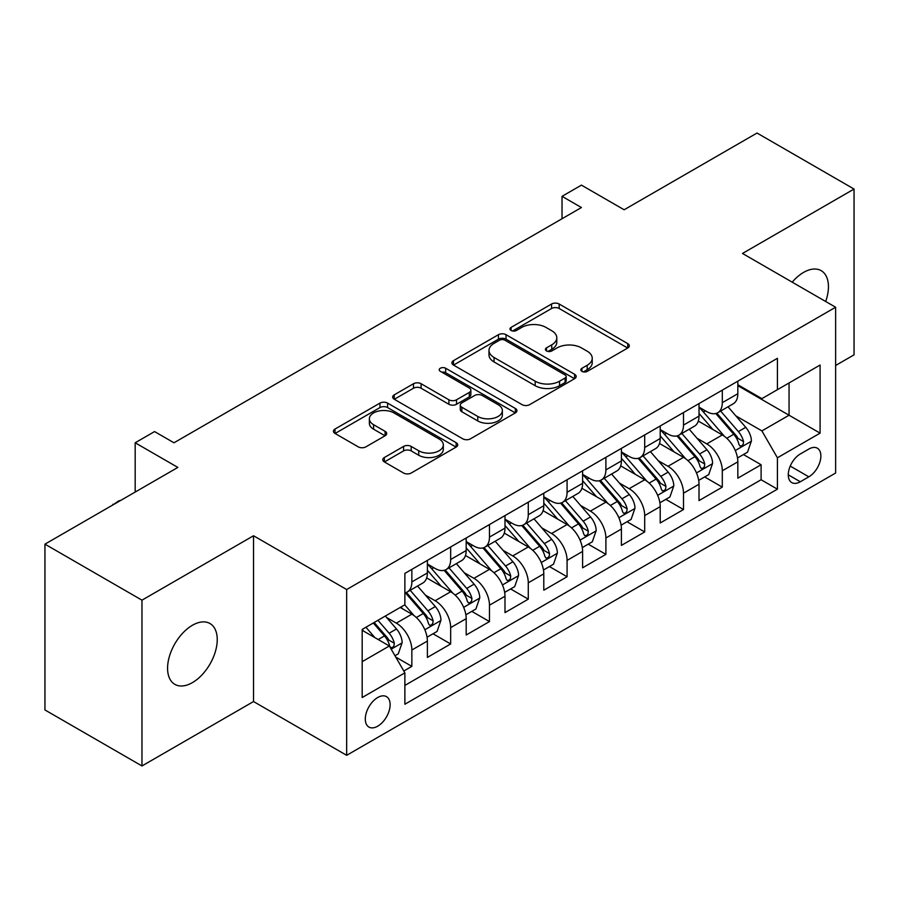 <?xml version="1.0" encoding="UTF-8"?>
<svg xmlns="http://www.w3.org/2000/svg" width="899" height="899" viewBox="0 0 899 899"><rect width="100%" height="100%" fill="white"/><g stroke="black" fill="none" stroke-linecap="round" stroke-linejoin="round"><path stroke-width="1.35" d="M581.934 371.377A3.776 2.18 0 0 0 587.272 371.377L627.738 348.003A5.383 3.113 0 0 0 629.322 345.812A5.383 3.113 0 0 0 627.738 343.609L559.178 304.019A5.383 3.113 0 0 0 551.559 304.019L511.093 327.393A3.776 2.18 0 0 0 509.98 328.933A3.776 2.18 0 0 0 511.093 330.472A3.776 2.18 0 0 0 516.419 330.472L521.656 327.45A17.238 9.956 0 0 1 546.041 327.45L551.75 330.742A17.238 9.956 0 0 1 556.796 337.777A17.238 9.956 0 0 1 551.75 344.823L546.513 347.846A3.776 2.18 0 0 0 545.412 349.385A3.776 2.18 0 0 0 546.513 350.925A3.776 2.18 0 0 0 551.84 350.925L557.088 347.902A17.238 9.956 0 0 1 581.462 347.902L587.171 351.194A17.238 9.956 0 0 1 592.227 358.229A17.238 9.956 0 0 1 587.171 365.275L581.934 368.298A3.776 2.18 0 0 0 580.833 369.837A3.776 2.18 0 0 0 581.934 371.377L581.934 368.298M192.408 682.622A35.128 20.284 120 0 0 215.355 651.663A35.128 20.284 120 0 0 209.973 623.524A35.128 20.284 120 0 0 192.408 625.266A35.128 20.284 120 0 0 169.462 656.214A35.128 20.284 120 0 0 174.856 684.353A35.128 20.284 120 0 0 192.408 682.622M825.675 301.491A35.128 20.284 120 0 0 821.169 270.655A35.128 20.284 120 0 0 803.605 272.397A35.128 20.284 120 0 0 792.21 282.174M377.715 726.19A17.564 10.136 120 0 0 389.177 710.716A17.564 10.136 120 0 0 386.491 696.646A17.564 10.136 120 0 0 377.715 697.512A17.564 10.136 120 0 0 366.241 712.997A17.564 10.136 120 0 0 368.927 727.066A17.564 10.136 120 0 0 377.715 726.19M384.345 457.524A5.383 3.113 0 0 0 382.76 459.726A5.383 3.113 0 0 0 384.345 461.917L403.584 473.031A5.383 3.113 0 0 0 411.191 473.031L456.141 447.073A5.383 3.113 0 0 0 457.726 444.881A5.383 3.113 0 0 0 456.141 442.679L387.581 403.1A5.383 3.113 0 0 0 379.962 403.1L335.012 429.048A5.383 3.113 0 0 0 333.439 431.239A5.383 3.113 0 0 0 335.012 433.442L358.252 446.859A5.383 3.113 0 0 0 365.871 446.859L385.109 435.757A5.383 3.113 0 0 0 386.682 433.554A5.383 3.113 0 0 0 385.109 431.351L373.579 424.699A14.406 8.316 0 0 1 369.365 418.822A14.406 8.316 0 0 1 378.254 411.135A14.406 8.316 0 0 1 393.964 412.933L439.094 438.993A14.406 8.316 0 0 1 443.319 444.881A14.406 8.316 0 0 1 434.419 452.568A14.406 8.316 0 0 1 418.72 450.759L411.191 446.421A5.383 3.113 0 0 0 403.584 446.421L384.345 457.524L384.345 461.917M835.62 365.488L854.05 354.847L854.05 189.048L757.037 133.041L624.131 209.77L581.439 185.127L562.032 196.33L581.439 207.534L173.979 442.78L154.572 431.576L135.176 442.78L135.176 492.068M141.963 600.172L141.963 765.959L253.529 701.546L253.529 535.759L141.963 600.172L44.95 544.153L177.856 467.424L135.176 442.78M253.529 535.759L346.666 589.53L835.62 307.233L835.62 473.031L346.666 755.317L346.666 589.53M854.05 189.048L742.484 253.462L835.62 307.233M522.038 404.64A5.383 3.113 0 0 0 529.657 404.64L574.607 378.681A5.383 3.113 0 0 0 576.18 376.49A5.383 3.113 0 0 0 574.607 374.287L506.047 334.698A5.383 3.113 0 0 0 498.428 334.698L453.478 360.656A5.383 3.113 0 0 0 451.894 362.848A5.383 3.113 0 0 0 453.478 365.05L522.038 404.64M441.847 372.186A3.776 2.18 0 0 1 445.668 372.725L445.668 368.242L515.374 408.483A5.383 3.113 0 0 1 516.947 410.686A5.383 3.113 0 0 1 515.374 412.877L470.424 438.836A5.383 3.113 0 0 1 462.805 438.836L394.245 399.246L394.245 394.852A5.383 3.113 0 0 0 392.672 397.043A5.383 3.113 0 0 0 394.245 399.246M394.245 394.852L413.484 383.738A5.383 3.113 0 0 1 421.103 383.738L448.904 399.797A5.383 3.113 0 0 0 456.523 399.797L469.289 392.425A5.383 3.113 0 0 0 470.862 390.233A5.383 3.113 0 0 0 469.289 388.031L440.33 371.321A3.776 2.18 0 0 1 439.229 369.781A3.776 2.18 0 0 1 441.555 367.77A3.776 2.18 0 0 1 445.668 368.242M141.963 765.959L44.95 709.952L44.95 544.153M403.808 671.025L411.854 666.373L395.751 657.079M386.592 617.512L396.335 623.131A21.947 12.676 60 0 1 411.854 650.022L427.385 641.054L427.385 657.416L450.669 643.965L433.003 633.773M425.396 595.104L435.138 600.734A21.947 12.676 60 0 1 450.669 627.614L466.188 618.658L466.188 635.009L489.472 621.569L471.818 611.376M464.21 572.697L473.953 578.327A21.947 12.676 60 0 1 489.472 605.207L504.991 596.251L504.991 612.601L528.275 599.161L510.621 588.969M503.013 550.3L512.756 555.919A21.947 12.676 60 0 1 528.275 582.81L543.794 573.843L543.794 590.205L567.078 576.753L549.424 566.561M541.816 527.893L551.559 533.512A21.947 12.676 60 0 1 567.078 560.403L582.608 551.435L582.608 567.797L605.892 554.357L588.227 544.153M580.619 505.485L590.362 511.115A21.947 12.676 60 0 1 605.892 537.995L621.411 529.039L621.411 545.39L644.695 531.95L627.041 521.757M619.422 483.078L629.165 488.708A21.947 12.676 60 0 1 644.695 515.588L660.214 506.631L660.214 522.982L683.498 509.542L665.844 499.35M658.237 460.681L667.979 466.3A21.947 12.676 60 0 1 683.498 493.191L699.017 484.224L699.017 500.586L722.302 487.134L722.302 470.784A21.947 12.676 -120 0 0 706.783 443.904L697.04 438.274M704.647 476.942L722.302 487.134M427.385 641.054A21.947 12.676 -120 0 0 411.854 614.174L400.212 607.454M466.188 618.658A21.947 12.676 -120 0 0 450.669 591.767L426.665 577.911M504.991 596.251A21.947 12.676 -120 0 0 489.472 569.359L465.468 555.503M543.794 573.843A21.947 12.676 -120 0 0 528.275 546.963L504.272 533.107M582.608 551.435A21.947 12.676 -120 0 0 567.078 524.555L543.086 510.699M621.411 529.039A21.947 12.676 -120 0 0 605.892 502.148L581.889 488.292M660.214 506.631A21.947 12.676 -120 0 0 644.695 479.751L620.692 465.896M699.017 484.224A21.947 12.676 -120 0 0 683.498 457.344L659.495 443.488M808.842 449.051L800.301 453.984A17.014 9.822 120 0 0 789.187 468.975A17.014 9.822 120 0 0 791.794 482.606A17.014 9.822 120 0 0 800.301 481.763L808.842 476.83A17.014 9.822 120 0 0 819.955 461.839A17.014 9.822 120 0 0 817.348 448.208A17.014 9.822 120 0 0 808.842 449.051M362.185 661.664L389.346 645.988L404.876 672.868L404.876 704.243L777.41 489.157L777.41 457.793L761.891 430.902L735.843 415.866M404.876 672.868L362.185 697.512L362.185 629.401L404.876 604.757L404.876 573.393L777.41 358.319L777.41 389.683L820.09 365.039L820.09 433.149L777.41 457.793M427.385 563.988L435.138 568.471A21.947 12.676 60 0 0 446.118 569.55L461.637 560.594A21.947 12.676 -120 0 0 466.188 550.548L466.188 537.995M466.188 541.58L473.953 546.064A21.947 12.676 60 0 0 484.921 547.154L500.451 538.186A21.947 12.676 -120 0 0 504.991 528.14L504.991 515.588M504.991 519.173L512.756 523.656A21.947 12.676 60 0 0 523.724 524.746L539.254 515.779A21.947 12.676 -120 0 0 543.794 505.732L543.794 493.191M543.794 496.776L551.559 501.249A21.947 12.676 60 0 0 562.538 502.339L578.057 493.382A21.947 12.676 -120 0 0 582.608 483.325L582.608 470.784M582.608 474.369L590.362 478.852A21.947 12.676 60 0 0 601.341 479.931L616.86 470.975A21.947 12.676 -120 0 0 621.411 460.929L621.411 448.376M621.411 451.961L629.165 456.445A21.947 12.676 60 0 0 640.144 457.535L655.674 448.567A21.947 12.676 -120 0 0 660.214 438.521L660.214 425.98M660.214 429.565L667.979 434.037A21.947 12.676 60 0 0 678.947 435.127L694.477 426.171A21.947 12.676 -120 0 0 699.017 416.113L699.017 403.572M404.876 685.42L761.105 479.751L761.105 464.738L737.832 478.178L737.832 461.828A21.947 12.676 -120 0 0 722.302 434.936L698.309 421.08M699.017 407.157L706.783 411.641A21.947 12.676 -120 0 0 717.762 412.72A21.947 12.676 -120 0 0 722.302 402.673L722.302 390.132M717.762 412.72L733.281 403.763A21.947 12.676 -120 0 0 737.832 393.717L737.832 381.165M411.854 569.359L411.854 581.911A21.947 12.676 60 0 1 407.314 591.958A21.947 12.676 60 0 1 404.876 592.846M407.314 591.958L422.833 583.001A21.947 12.676 -120 0 0 427.385 572.944L427.385 560.403M450.669 546.963L450.669 559.504A21.947 12.676 60 0 1 446.118 569.55M489.472 524.555L489.472 537.096A21.947 12.676 60 0 1 484.921 547.154M528.275 502.148L528.275 514.7A21.947 12.676 60 0 1 523.724 524.746M567.078 479.74L567.078 492.292A21.947 12.676 60 0 1 562.538 502.339M605.892 457.344L605.892 469.885A21.947 12.676 60 0 1 601.341 479.931M644.695 434.936L644.695 447.488A21.947 12.676 60 0 1 640.144 457.535M683.498 412.529L683.498 425.081A21.947 12.676 60 0 1 678.947 435.127M683.498 493.191L683.498 509.542M644.695 515.588L644.695 531.95M605.892 537.995L605.892 554.357M567.078 560.403L567.078 576.753M528.275 582.81L528.275 599.161M489.472 605.207L489.472 621.569M450.669 627.614L450.669 643.965M411.854 650.022L411.854 666.373M389.346 645.988L362.185 630.3M761.891 430.902L789.052 415.226L789.052 382.963L820.09 365.039M737.832 385.649L820.09 433.149M737.832 384.75L761.891 398.639L777.41 389.683M253.529 701.546L346.666 755.317M562.032 196.33L562.032 218.738M743.451 454.546L761.105 464.738M761.105 479.751L777.41 489.157M583.44 371.905L587.171 369.747A17.238 9.956 0 0 0 592.227 362.713L592.227 358.229M556.796 337.777L556.796 342.261A17.238 9.956 0 0 1 551.75 349.295L548.019 351.453M627.671 348.048L559.178 308.503A5.383 3.113 0 0 0 551.559 308.503L512.599 331.001M574.528 378.726L506.047 339.181A5.383 3.113 0 0 0 498.428 339.181L453.546 365.095M565.078 378.029A3.776 2.18 0 0 0 566.19 376.49A3.776 2.18 0 0 0 565.078 374.95L504.901 340.204A3.776 2.18 0 0 0 499.563 340.204L494.045 343.384A17.238 9.956 0 0 0 488.989 350.43A17.238 9.956 0 0 0 494.045 357.465L535.186 381.21A17.238 9.956 0 0 0 559.56 381.21L565.078 378.029L565.078 382.502A3.776 2.18 0 0 0 566.19 380.962L566.19 376.49M488.989 350.43L488.989 354.903A17.238 9.956 0 0 0 494.045 361.949L494.045 357.465M565.078 382.502L559.56 385.693A17.238 9.956 0 0 1 535.186 385.693L494.045 361.949M394.313 399.291L413.484 388.222L413.484 383.738M470.862 390.233L470.862 394.706A5.383 3.113 0 0 1 469.289 396.909L456.523 404.28A5.383 3.113 0 0 1 448.904 404.28L421.103 388.222A5.383 3.113 0 0 0 413.484 388.222M445.668 372.725L515.307 412.922M477.762 416.451A14.406 8.316 0 0 0 493.461 418.26A14.406 8.316 0 0 0 502.361 410.573A14.406 8.316 0 0 0 498.136 404.685L482.235 395.504A5.383 3.113 0 0 0 474.616 395.504L461.861 402.876A5.383 3.113 0 0 0 460.277 405.078A5.383 3.113 0 0 0 461.861 407.269L477.762 416.451L477.762 420.934A14.406 8.316 0 0 0 493.461 422.744A14.406 8.316 0 0 0 502.361 415.057L502.361 410.573M460.277 405.078L460.277 409.551A5.383 3.113 0 0 0 461.861 411.753L461.861 407.269M477.762 420.934L461.861 411.753M443.319 444.881L443.319 449.365A14.406 8.316 0 0 1 434.419 457.04A14.406 8.316 0 0 1 418.72 455.242L411.191 450.905A5.383 3.113 0 0 0 403.584 450.905L384.412 461.962M369.365 418.822L369.365 423.305A14.406 8.316 0 0 0 373.579 429.183L373.579 424.699M385.03 435.79L373.579 429.183M456.074 447.118L387.581 407.573A5.383 3.113 0 0 0 379.962 407.573L335.091 433.487M737.506 457.973L747.53 452.186L751.407 440.982A14.541 8.394 -120 0 0 745.743 427.328L728.01 406.798M724.459 436.352L703.434 412.012A41.983 24.239 -120 0 0 699.017 407.393M712.929 429.52L701.164 415.911A34.847 20.115 -120 0 0 699.017 413.562M715.784 413.518L733.719 434.273A14.541 8.394 60 0 1 738.899 444.297L739.956 446.016L741.922 445.747L743.237 444.14L743.552 441.611A14.541 8.394 -120 0 0 738.371 431.587L720.638 411.057M716.84 413.169L736.101 435.487A7.406 4.281 60 0 1 737.967 438.386L743.552 441.611M698.692 480.381L708.727 474.593L712.604 463.39A14.541 8.394 -120 0 0 706.94 449.736L689.207 429.205M685.656 458.76L664.631 434.419A41.983 24.239 -120 0 0 660.214 429.801M674.126 451.927L662.361 438.307A34.847 20.115 -120 0 0 660.214 435.97M676.969 435.914L694.905 456.681A14.541 8.394 60 0 1 700.096 466.693L701.153 468.424L703.119 468.143L704.434 466.547L704.749 464.008A14.541 8.394 -120 0 0 699.568 453.995L681.835 433.464M678.026 435.577L697.298 457.883A7.406 4.281 60 0 1 699.164 460.782L704.749 464.008M659.888 502.788L669.912 497.001L673.801 485.797A14.541 8.394 -120 0 0 668.137 472.144L650.404 451.613M646.853 481.167L625.828 456.816A41.983 24.239 -120 0 0 621.411 452.208M635.323 474.335L623.558 460.715A34.847 20.115 -120 0 0 621.411 458.378M638.166 458.321L656.101 479.088A14.541 8.394 60 0 1 661.293 489.101L662.349 490.832L664.316 490.551L665.631 488.955L665.945 486.415A14.541 8.394 -120 0 0 660.754 476.391L643.032 455.872M639.223 457.984L658.495 480.291A7.406 4.281 60 0 1 660.36 483.19L665.945 486.415M621.085 525.196L631.109 519.397L634.986 508.193A14.541 8.394 -120 0 0 629.322 494.54L611.601 474.02M608.039 503.575L587.013 479.223A41.983 24.239 -120 0 0 582.608 474.605M596.509 496.742L584.755 483.123A34.847 20.115 -120 0 0 582.608 480.774M599.363 480.729L617.298 501.485A14.541 8.394 60 0 1 622.479 511.509L623.535 513.228L625.502 512.958L626.817 511.351L627.142 508.823A14.541 8.394 -120 0 0 621.951 498.799L604.218 478.268M600.42 480.392L619.692 502.698A7.406 4.281 60 0 1 621.557 505.598L627.142 508.823M582.282 547.592L592.306 541.805L596.183 530.601A14.541 8.394 -120 0 0 590.519 516.947L572.787 496.417M569.236 525.971L548.21 501.631A41.983 24.239 -120 0 0 543.794 497.012M557.706 519.139L545.94 505.53A34.847 20.115 -120 0 0 543.794 503.182M560.56 503.125L578.495 523.892A14.541 8.394 60 0 1 583.676 533.916L584.732 535.635L586.699 535.355L588.013 533.759L588.328 531.219A14.541 8.394 -120 0 0 583.148 521.206L565.415 500.676M561.617 502.788L580.878 525.106A7.406 4.281 60 0 1 582.754 527.994L588.328 531.219M543.468 570L553.503 564.212L557.38 553.009A14.541 8.394 -120 0 0 551.716 539.355L533.984 518.824M530.432 548.379L509.407 524.027A41.983 24.239 -120 0 0 504.991 519.42M518.903 541.546L507.137 527.927A34.847 20.115 -120 0 0 504.991 525.589M521.757 525.533L539.681 546.3A14.541 8.394 60 0 1 544.873 556.312L545.929 558.043L547.896 557.762L549.21 556.166L549.525 553.627A14.541 8.394 -120 0 0 544.345 543.614L526.612 523.083M522.802 525.196L542.075 547.502A7.406 4.281 60 0 1 543.94 550.402L549.525 553.627M504.665 592.407L514.689 586.62L518.577 575.416A14.541 8.394 -120 0 0 512.913 561.751L495.18 541.232M491.629 570.786L470.604 546.435A41.983 24.239 -120 0 0 466.188 541.816M480.1 563.954L468.334 550.334A34.847 20.115 -120 0 0 466.188 547.997M482.943 547.941L500.878 568.707A14.541 8.394 60 0 1 506.07 578.72L507.126 580.439L509.092 580.17L510.407 578.574L510.722 576.034A14.541 8.394 -120 0 0 505.541 566.01L487.809 545.491M483.999 547.603L503.271 569.91A7.406 4.281 60 0 1 505.137 572.809L510.722 576.034M465.862 614.804L475.886 609.016L479.763 597.813A14.541 8.394 -120 0 0 474.099 584.159L456.377 563.628M452.826 593.183L431.79 568.842A41.983 24.239 -120 0 0 427.385 564.224M441.285 586.35L429.531 572.742A34.847 20.115 -120 0 0 427.385 570.393M444.14 570.348L462.075 591.104A14.541 8.394 60 0 1 467.255 601.128L468.312 602.847L470.278 602.577L471.593 600.97L471.919 598.431A14.541 8.394 -120 0 0 466.727 588.418L449.006 567.887M445.196 570L464.468 592.317A7.406 4.281 60 0 1 466.334 595.217L471.919 598.431M427.059 637.211L437.083 631.424L440.959 620.22A14.541 8.394 -120 0 0 435.296 606.567L417.563 586.036M414.012 615.59L404.73 604.847M402.482 608.758L400.976 607.016M405.337 592.744L423.272 613.511A14.541 8.394 60 0 1 428.452 623.524L429.508 625.255L431.475 624.974L432.79 623.378L433.104 620.838A14.541 8.394 -120 0 0 427.924 610.826L410.191 590.295M406.393 592.407L425.654 614.714A7.406 4.281 60 0 1 427.531 617.613L433.104 620.838M394.976 655.731L398.279 653.831L402.156 642.628A14.541 8.394 -120 0 0 396.493 628.974L385.334 616.04M374.905 637.649L365.927 627.244M363.679 631.165L362.185 629.435M373.299 622.996L384.457 635.919A14.541 8.394 60 0 1 389.649 645.931L390.705 647.662L392.672 647.381L393.987 645.785L394.301 643.246A14.541 8.394 -120 0 0 389.121 633.222L377.951 620.299M374.198 622.468L386.851 637.121A7.406 4.281 60 0 1 388.716 640.021L394.301 643.246M112.858 504.946L118.679 500.923L120.848 500.338M113.443 504.609L112.858 504.283M396.335 623.131L411.854 614.174M435.138 600.734L450.669 591.767M473.953 578.327L489.472 569.359M512.756 555.919L528.275 546.963M551.559 533.512L567.078 524.555M590.362 511.115L605.892 502.148M629.165 488.708L644.695 479.751M667.979 466.3L683.498 457.344M706.783 443.904L722.302 434.936M722.302 402.673L737.832 393.717M411.854 581.911L427.385 572.944M450.669 559.504L466.188 550.548M489.472 537.096L504.991 528.14M528.275 514.7L543.794 505.732M567.078 492.292L582.608 483.325M605.892 469.885L621.411 460.929M644.695 447.488L660.214 438.521M683.498 425.081L699.017 416.113M722.302 470.784L737.832 461.828M790.232 466.087L808.842 476.83M788.277 474.818L800.301 481.763M587.171 369.747L587.171 365.275M546.513 350.925L546.513 347.846M551.75 349.295L551.75 344.823M511.093 330.472L511.093 327.393M551.559 308.503L551.559 304.019M559.178 308.503L559.178 304.019M627.738 348.003L627.738 343.609M453.478 365.05L453.478 360.656M498.428 339.181L498.428 334.698M506.047 339.181L506.047 334.698M574.607 378.681L574.607 374.287M535.186 385.693L535.186 381.21M559.56 385.693L559.56 381.21M421.103 388.222L421.103 383.738M448.904 404.28L448.904 399.797M456.523 404.28L456.523 399.797M469.289 396.909L469.289 392.425M515.374 412.877L515.374 408.483M403.584 450.905L403.584 446.421M411.191 450.905L411.191 446.421M418.72 455.242L418.72 450.759M385.109 435.757L385.109 431.351M335.012 433.442L335.012 429.048M379.962 407.573L379.962 403.1M387.581 407.573L387.581 403.1M456.141 447.073L456.141 442.679M735.281 450.523L751.317 441.263M703.434 412.012L705.434 410.854M738.371 431.587L745.743 427.328M726.774 438.285L733.719 434.273M696.478 472.93L712.502 463.67M664.631 434.419L666.631 433.262M699.568 453.995L706.94 449.736M687.971 460.681L694.905 456.681M657.675 495.327L673.699 486.078M625.828 456.816L627.817 455.669M660.754 476.391L668.137 472.144M649.168 483.089L656.101 479.088M618.86 517.734L634.896 508.474M587.013 479.223L589.014 478.066M621.951 498.799L629.322 494.54M610.365 505.496L617.298 501.485M580.057 540.142L596.093 530.882M548.21 501.631L550.21 500.473M583.148 521.206L590.519 516.947M571.55 527.893L578.495 523.892M541.254 562.538L557.279 553.29M509.407 524.027L511.407 522.881M544.345 543.614L551.716 539.355M532.747 550.3L539.681 546.3M502.451 584.946L518.476 575.697M470.604 546.435L472.593 545.288M505.541 566.01L512.913 561.751M493.944 572.708L500.878 568.707M463.637 607.353L479.673 598.093M431.79 568.842L433.79 567.685M466.727 588.418L474.099 584.159M455.141 595.116L462.075 591.104M424.834 629.761L440.87 620.501M427.924 610.826L435.296 606.567M416.327 617.512L423.272 613.511M391.2 649.179L402.055 642.909M389.121 633.222L396.493 628.974M378.187 639.537L384.457 635.919"/></g></svg>
